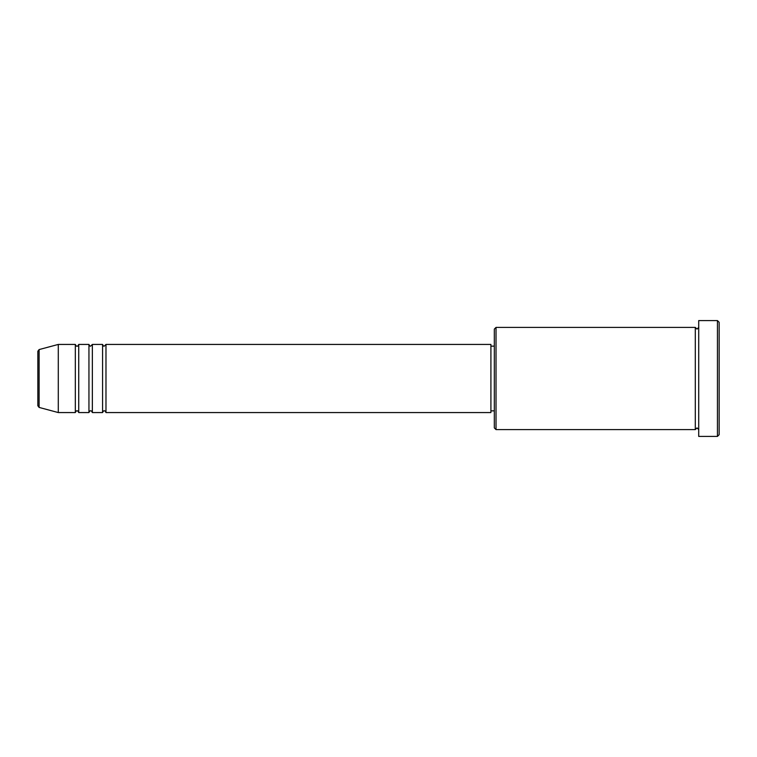 <?xml version="1.0" encoding="UTF-8"?>
<svg xmlns="http://www.w3.org/2000/svg" width="757" height="757" viewBox="0 0 757 757"><rect width="100%" height="100%" fill="white"/><g stroke="black" fill="none" stroke-linecap="round" stroke-linejoin="round"><path stroke-width="1.14" d="M37.85 378.5L37.85 405.78L37.85 351.22L39.109 349.573L39.109 407.427L37.85 405.78M105.98 344.435L105.98 412.565L490.914 412.565L490.914 344.435L105.98 344.435L104.277 346.138C103.86 346.479 103.293 345.911 102.574 344.435L102.574 412.565L92.354 412.565L92.354 344.435L102.574 344.435M88.948 344.435L88.948 412.565L78.728 412.565L78.728 344.435L88.948 344.435C89.667 345.911 90.234 346.479 90.651 346.138L92.354 344.435M75.322 344.435L75.322 412.565L58.289 412.565L58.289 344.435L75.322 344.435C76.041 345.911 76.608 346.479 77.025 346.138C77.441 346.479 78.009 345.911 78.728 344.435M496.024 429.598L494.321 427.894L494.321 329.106L496.024 327.403L496.024 429.598L695.304 429.598L695.304 327.403L697.008 329.106L698.711 327.403M717.447 320.59L719.15 322.293L719.15 434.707L717.447 436.411L717.447 320.59L698.711 320.59L698.711 436.411L717.447 436.411M490.914 410.862L494.321 410.862M39.109 407.427L58.289 412.565M39.109 349.573L58.289 344.435M496.024 327.403L695.304 327.403M490.914 346.138L494.321 346.138M698.711 429.598L697.008 427.894L695.304 429.598M78.728 412.565C78.009 411.089 77.441 410.521 77.025 410.862C76.608 410.521 76.041 411.089 75.322 412.565M92.354 412.565C91.635 411.089 91.067 410.521 90.651 410.862C90.234 410.521 89.667 411.089 88.948 412.565M105.98 412.565C105.261 411.089 104.693 410.521 104.277 410.862C103.86 410.521 103.293 411.089 102.574 412.565"/></g></svg>
